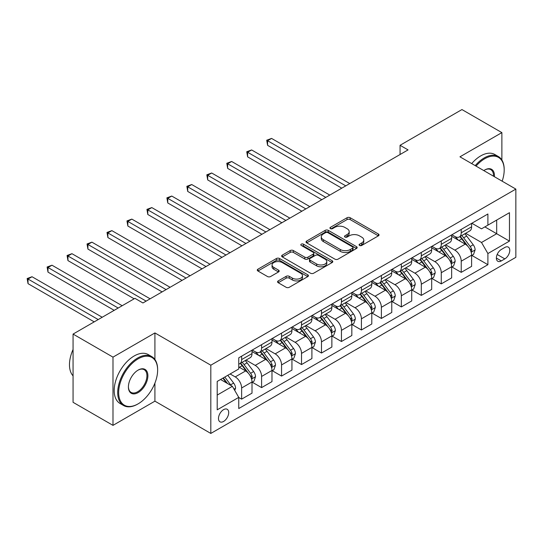 <?xml version="1.0" encoding="UTF-8"?>
<svg xmlns="http://www.w3.org/2000/svg" width="543" height="543" viewBox="0 0 543 543"><rect width="100%" height="100%" fill="white"/><g stroke="black" fill="none" stroke-linecap="round" stroke-linejoin="round"><path stroke-width="0.81" d="M359.541 245.456A1.554 0.896 0 0 0 361.74 245.456L378.396 235.838A2.22 1.283 0 0 0 379.041 234.936A2.22 1.283 0 0 0 378.396 234.026L350.174 217.736A2.22 1.283 0 0 0 347.038 217.736L330.388 227.354A1.554 0.896 0 0 0 329.934 227.985A1.554 0.896 0 0 0 330.388 228.623A1.554 0.896 0 0 0 332.581 228.623L334.732 227.374A7.093 4.093 0 0 1 344.771 227.374L347.12 228.732A7.093 4.093 0 0 1 349.197 231.63A7.093 4.093 0 0 1 347.12 234.528L344.961 235.771A1.554 0.896 0 0 0 344.506 236.402A1.554 0.896 0 0 0 344.961 237.04A1.554 0.896 0 0 0 347.16 237.04L349.312 235.791A7.093 4.093 0 0 1 359.344 235.791L361.699 237.148A7.093 4.093 0 0 1 363.776 240.047A7.093 4.093 0 0 1 361.699 242.945L359.541 244.187A1.554 0.896 0 0 0 359.086 244.818A1.554 0.896 0 0 0 359.541 245.456L359.541 244.187M223.587 421.449A7.229 4.174 120 0 0 228.311 415.083A7.229 4.174 120 0 0 227.205 409.286A7.229 4.174 120 0 0 223.587 409.646A7.229 4.174 120 0 0 218.87 416.013A7.229 4.174 120 0 0 219.976 421.809A7.229 4.174 120 0 0 223.587 421.449M278.22 280.907A2.22 1.283 0 0 0 277.575 281.817A2.22 1.283 0 0 0 278.22 282.72L286.141 287.295A2.22 1.283 0 0 0 289.276 287.295L307.772 276.611A2.22 1.283 0 0 0 308.424 275.708A2.22 1.283 0 0 0 307.772 274.799L279.557 258.509A2.22 1.283 0 0 0 276.421 258.509L257.925 269.192A2.22 1.283 0 0 0 257.273 270.095A2.22 1.283 0 0 0 257.925 270.998L267.482 276.523A2.22 1.283 0 0 0 270.618 276.523L278.539 271.948A2.22 1.283 0 0 0 279.183 271.045A2.22 1.283 0 0 0 278.539 270.142L273.794 267.4A5.932 3.421 0 0 1 272.057 264.984A5.932 3.421 0 0 1 275.715 261.821A5.932 3.421 0 0 1 282.184 262.561L300.754 273.285A5.932 3.421 0 0 1 302.492 275.708A5.932 3.421 0 0 1 298.833 278.871A5.932 3.421 0 0 1 292.372 278.125L289.276 276.339A2.22 1.283 0 0 0 286.141 276.339L278.22 280.907L278.22 282.72M154.918 332.934L112.992 357.138L73.067 334.081L73.067 402.315L112.992 425.366L154.918 401.162L210.813 433.436L210.813 365.201L154.918 332.934L154.918 359.5M501.875 160.015L501.875 132.614L459.955 156.818L515.85 189.093L210.813 365.201M501.875 132.614L461.95 109.564L400.062 145.293L400.062 154.511M73.067 334.081L134.949 298.351L142.938 302.967L408.051 149.902L400.062 145.293M334.895 259.147A2.22 1.283 0 0 0 338.024 259.147L356.527 248.463A2.22 1.283 0 0 0 357.172 247.56A2.22 1.283 0 0 0 356.527 246.658L328.311 230.361A2.22 1.283 0 0 0 325.176 230.361L306.673 241.044A2.22 1.283 0 0 0 306.028 241.947A2.22 1.283 0 0 0 306.673 242.85L334.895 259.147M301.888 245.789A1.554 0.896 0 0 1 303.462 246.013L303.462 244.167L332.146 260.728A2.22 1.283 0 0 1 332.798 261.631A2.22 1.283 0 0 1 332.146 262.541L313.65 273.217A2.22 1.283 0 0 1 310.515 273.217L282.299 256.927L282.299 255.115A2.22 1.283 0 0 0 281.647 256.024A2.22 1.283 0 0 0 282.299 256.927M282.299 255.115L290.213 250.547A2.22 1.283 0 0 1 293.349 250.547L304.793 257.151A2.22 1.283 0 0 0 307.929 257.151L313.182 254.124A2.22 1.283 0 0 0 313.827 253.214A2.22 1.283 0 0 0 313.182 252.312L301.263 245.429A1.554 0.896 0 0 1 300.815 244.798A1.554 0.896 0 0 1 301.772 243.97A1.554 0.896 0 0 1 303.462 244.167M504.827 247.459L501.318 249.488A7.005 4.045 120 0 0 496.743 255.658A7.005 4.045 120 0 0 497.816 261.264A7.005 4.045 120 0 0 501.318 260.918L504.827 258.889A7.005 4.045 120 0 0 509.402 252.719A7.005 4.045 120 0 0 508.329 247.113A7.005 4.045 120 0 0 504.827 247.459M210.813 433.436L515.85 257.321L515.85 189.093M471.853 223.254L481.512 228.834L487.899 225.141L487.899 213.99L238.757 357.83L238.757 368.982L217.2 381.43L217.2 409.829L238.757 397.381L238.757 408.54L487.899 264.699L487.899 253.54L481.512 242.477L465.636 233.314M487.899 225.141L509.463 212.693L509.463 241.099L487.899 253.54M112.992 357.138L112.992 425.366M484.865 226.893L496.682 233.721L496.682 220.071L509.463 212.693M481.512 242.477L496.682 233.721L509.463 241.099M217.2 395.08L232.37 386.317L220.553 379.496M238.757 397.476L241.635 399.139L241.635 387.98A9.034 5.213 -120 0 0 235.248 376.917L230.137 373.964M241.635 399.139L252.013 393.146L252.013 381.987A9.034 5.213 -120 0 0 245.626 370.923L238.757 366.953M252.257 382.218L261.597 387.607L261.597 376.455A9.034 5.213 -120 0 0 255.21 365.391L246.04 360.09M261.597 387.607L271.982 381.614L271.982 370.462A9.034 5.213 -120 0 0 265.588 359.398L252.013 351.559M272.219 370.693L281.559 376.082L281.559 364.93A9.034 5.213 -120 0 0 275.172 353.86L266.002 348.565M281.559 376.082L291.944 370.088L291.944 358.937A9.034 5.213 -120 0 0 285.557 347.866L271.982 340.033M292.182 359.167L301.528 364.557L301.528 353.405A9.034 5.213 -120 0 0 295.134 342.334L285.964 337.04M301.528 364.557L311.906 358.563L311.906 347.411A9.034 5.213 -120 0 0 305.519 336.341L291.944 328.508M312.144 347.642L321.49 353.031L321.49 341.873A9.034 5.213 -120 0 0 315.103 330.809L305.926 325.515M321.49 353.031L331.868 347.038L331.868 335.879A9.034 5.213 -120 0 0 325.481 324.816L311.906 316.983M332.106 336.11L341.452 341.506L341.452 330.348A9.034 5.213 -120 0 0 335.065 319.284L325.888 313.99M341.452 341.506L351.83 335.513L351.83 324.354A9.034 5.213 -120 0 0 345.443 313.291L331.868 305.458M352.074 324.585L361.414 329.981L361.414 318.822A9.034 5.213 -120 0 0 355.027 307.759L345.857 302.465M361.414 329.981L371.792 323.988L371.792 312.829A9.034 5.213 -120 0 0 365.405 301.765L351.83 293.926M372.036 313.06L381.376 318.456L381.376 307.297A9.034 5.213 -120 0 0 374.989 296.234L365.819 290.939M381.376 318.456L391.761 312.463L391.761 301.304A9.034 5.213 -120 0 0 385.367 290.24L371.792 282.401M391.998 301.535L401.338 306.931L401.338 295.772A9.034 5.213 -120 0 0 394.951 284.708L385.781 279.414M401.338 306.931L411.723 300.937L411.723 289.779A9.034 5.213 -120 0 0 405.336 278.715L391.761 270.876M411.961 290.01L421.307 295.406L421.307 284.247A9.034 5.213 -120 0 0 414.913 273.183L405.743 267.889M421.307 295.406L431.685 289.412L431.685 278.254A9.034 5.213 -120 0 0 425.298 267.19L411.723 259.35M431.923 278.484L441.269 283.88L441.269 272.722A9.034 5.213 -120 0 0 434.882 261.658L425.705 256.364M441.269 283.88L451.647 277.887L451.647 266.728A9.034 5.213 -120 0 0 445.26 255.665L431.685 247.825M451.885 266.959L461.231 272.355L461.231 261.197A9.034 5.213 -120 0 0 454.844 250.133L445.667 244.839M461.231 272.355L471.609 266.362L471.609 255.203A9.034 5.213 -120 0 0 465.222 244.14L451.647 236.3M451.885 234.78L454.844 236.483A9.034 5.213 -120 0 0 459.358 236.931A9.034 5.213 -120 0 0 461.231 232.798L461.231 229.384M431.923 246.305L434.882 248.008A9.034 5.213 -120 0 0 439.396 248.456A9.034 5.213 -120 0 0 441.269 244.323L441.269 240.909M411.961 257.83L414.913 259.534A9.034 5.213 -120 0 0 419.434 259.982A9.034 5.213 -120 0 0 421.307 255.848L421.307 252.434M391.998 269.355L394.951 271.059A9.034 5.213 -120 0 0 399.472 271.507A9.034 5.213 -120 0 0 401.338 267.373L401.338 263.959M372.036 280.88L374.989 282.591A9.034 5.213 -120 0 0 379.509 283.032A9.034 5.213 -120 0 0 381.376 278.898L381.376 275.484M352.074 292.406L355.027 294.116A9.034 5.213 -120 0 0 359.541 294.564A9.034 5.213 -120 0 0 361.414 290.424L361.414 287.016M332.106 303.931L335.065 305.641A9.034 5.213 -120 0 0 339.579 306.089A9.034 5.213 -120 0 0 341.452 301.949L341.452 298.541M312.144 315.456L315.103 317.166A9.034 5.213 -120 0 0 319.617 317.614A9.034 5.213 -120 0 0 321.49 313.474L321.49 310.067M292.182 326.981L295.134 328.691A9.034 5.213 -120 0 0 299.655 329.139A9.034 5.213 -120 0 0 301.528 324.999L301.528 321.592M272.219 338.513L275.172 340.217A9.034 5.213 -120 0 0 279.693 340.665A9.034 5.213 -120 0 0 281.559 336.524L281.559 333.117M252.257 350.038L255.21 351.742A9.034 5.213 -120 0 0 259.73 352.19A9.034 5.213 -120 0 0 261.597 348.056L261.597 344.642M471.853 255.434L487.899 264.699M459.358 236.931L469.743 230.938A9.034 5.213 -120 0 0 471.609 226.804L471.609 223.39M439.396 248.456L449.78 242.463A9.034 5.213 -120 0 0 451.647 238.329L451.647 234.915M419.434 259.982L429.812 253.988A9.034 5.213 -120 0 0 431.685 249.855L431.685 246.441M399.472 271.507L409.85 265.513A9.034 5.213 -120 0 0 411.723 261.38L411.723 257.966M379.509 283.032L389.888 277.039A9.034 5.213 -120 0 0 391.761 272.905L391.761 269.491M359.541 294.564L369.926 288.571A9.034 5.213 -120 0 0 371.792 284.43L371.792 281.023M339.579 306.089L349.964 300.096A9.034 5.213 -120 0 0 351.83 295.955L351.83 292.548M319.617 317.614L329.995 311.621A9.034 5.213 -120 0 0 331.868 307.481L331.868 304.073M299.655 329.139L310.033 323.146A9.034 5.213 -120 0 0 311.906 319.006L311.906 315.598M279.693 340.665L290.071 334.671A9.034 5.213 -120 0 0 291.944 330.531L291.944 327.124M259.73 352.19L270.109 346.196A9.034 5.213 -120 0 0 271.982 342.063L271.982 338.649M238.757 364.081A9.034 5.213 -120 0 0 239.762 363.715L250.147 357.722A9.034 5.213 -120 0 0 252.013 353.588L252.013 350.174M239.762 363.715A9.034 5.213 -120 0 0 241.635 359.581L241.635 356.167M232.37 386.317L238.757 397.381M154.918 401.162L154.918 383.114M360.165 245.674L361.699 244.791A7.093 4.093 0 0 0 363.776 241.893L363.776 240.047M349.197 231.63L349.197 233.476A7.093 4.093 0 0 1 347.12 236.368L345.586 237.257M378.362 235.859L350.174 219.582A2.22 1.283 0 0 0 347.038 219.582L331.006 228.841M356.493 248.484L328.311 232.207A2.22 1.283 0 0 0 325.176 232.207L306.707 242.87M352.604 248.192A1.554 0.896 0 0 0 353.059 247.56A1.554 0.896 0 0 0 352.604 246.929L327.836 232.628A1.554 0.896 0 0 0 325.644 232.628L323.37 233.938A7.093 4.093 0 0 0 321.293 236.836A7.093 4.093 0 0 0 323.37 239.728L340.298 249.508A7.093 4.093 0 0 0 350.33 249.508L352.604 248.192L352.604 250.038A1.554 0.896 0 0 0 353.059 249.407L353.059 247.56M321.293 236.836L321.293 238.676A7.093 4.093 0 0 0 323.37 241.574L323.37 239.728M352.604 250.038L350.33 251.348A7.093 4.093 0 0 1 340.298 251.348L323.37 241.574M282.326 256.941L290.213 252.393L290.213 250.547M313.827 253.214L313.827 255.061A2.22 1.283 0 0 1 313.182 255.963L307.929 258.997A2.22 1.283 0 0 1 304.793 258.997L293.349 252.393A2.22 1.283 0 0 0 290.213 252.393M303.462 246.013L332.119 262.554M316.671 264.007A5.932 3.421 0 0 0 323.133 264.753A5.932 3.421 0 0 0 326.791 261.59A5.932 3.421 0 0 0 325.053 259.167L318.51 255.386A2.22 1.283 0 0 0 315.374 255.386L310.121 258.42A2.22 1.283 0 0 0 309.476 259.323A2.22 1.283 0 0 0 310.121 260.233L316.671 264.007L316.671 265.853A5.932 3.421 0 0 0 323.133 266.593A5.932 3.421 0 0 0 326.791 263.43L326.791 261.59M309.476 259.323L309.476 261.169A2.22 1.283 0 0 0 310.121 262.072L310.121 260.233M316.671 265.853L310.121 262.072M302.492 275.708L302.492 277.548A5.932 3.421 0 0 1 298.833 280.717A5.932 3.421 0 0 1 292.372 279.971L289.276 278.186A2.22 1.283 0 0 0 286.141 278.186L278.254 282.74M272.057 264.984L272.057 266.823A5.932 3.421 0 0 0 273.794 269.247L273.794 267.4M278.505 271.968L273.794 269.247M307.745 276.631L279.557 260.355A2.22 1.283 0 0 0 276.421 260.355L257.952 271.018M471.609 255.57L473.53 254.463L475.125 249.855A5.987 3.455 -120 0 0 473.218 244.757L466.688 236.049A17.281 9.978 -120 0 0 464.801 233.789M458.312 240.149A17.281 9.978 -120 0 0 454.776 236.449M471.066 251.904L471.894 250.113A5.987 3.455 -120 0 0 470.177 246.508L463.654 237.8A17.281 9.978 -120 0 0 461.767 235.54M460.159 236.47A14.342 8.281 60 0 1 462.514 239.144L468.039 246.515M349.753 183.561L271.581 138.424L267.59 140.732L267.59 145.341L341.771 188.17M459.853 236.646A17.281 9.978 60 0 1 461.74 238.906L466.077 244.696M267.59 145.341L266.708 140.223L345.762 185.862M266.708 140.223L271.581 138.424M451.647 267.095L453.568 265.989L455.163 261.38A5.987 3.455 -120 0 0 453.249 256.282L446.726 247.574A17.281 9.978 -120 0 0 444.839 245.314M438.35 251.674A17.281 9.978 -120 0 0 434.814 247.975M451.104 263.43L451.932 261.638A5.987 3.455 -120 0 0 450.215 258.034L443.692 249.325A17.281 9.978 -120 0 0 441.805 247.065M440.197 247.995A14.342 8.281 60 0 1 442.552 250.669L448.077 258.04M329.791 195.086L251.619 149.949L247.622 152.257L247.622 156.866L321.809 199.695M439.891 248.171A17.281 9.978 60 0 1 441.778 250.432L446.115 256.221M247.622 156.866L246.746 151.748L325.8 197.387M246.746 151.748L251.619 149.949M431.685 278.62L433.599 277.514L435.201 272.905A5.987 3.455 -120 0 0 433.287 267.808L426.764 259.099A17.281 9.978 -120 0 0 424.877 256.839M418.388 263.199A17.281 9.978 -120 0 0 414.852 259.5M431.142 274.955L431.963 273.163A5.987 3.455 -120 0 0 430.253 269.559L423.73 260.85A17.281 9.978 -120 0 0 421.843 258.59M420.234 259.52A14.342 8.281 60 0 1 422.59 262.194L428.108 269.572M309.829 206.611L231.651 161.475L227.66 163.782L227.66 168.391L301.84 211.22M419.929 259.697A17.281 9.978 60 0 1 421.809 261.957L426.146 267.747M227.66 168.391L226.784 163.273L305.838 208.912M226.784 163.273L231.651 161.475M411.723 290.152L413.637 289.046L415.232 284.43A5.987 3.455 -120 0 0 413.325 279.333L406.802 270.624A17.281 9.978 -120 0 0 404.915 268.364M398.426 274.724A17.281 9.978 -120 0 0 394.89 271.025M411.173 286.48L412.001 284.688A5.987 3.455 -120 0 0 410.291 281.084L403.768 272.376A17.281 9.978 -120 0 0 401.881 270.115M400.272 271.045A14.342 8.281 60 0 1 402.628 273.726L408.146 281.098M289.867 218.137L211.689 173L207.697 175.308L207.697 179.916L281.878 222.745M399.96 271.222A17.281 9.978 60 0 1 401.847 273.482L406.184 279.272M207.697 179.916L206.822 174.798L285.876 220.444M206.822 174.798L211.689 173M391.761 301.677L393.675 300.571L395.27 295.955A5.987 3.455 -120 0 0 393.363 290.858L386.833 282.15A17.281 9.978 -120 0 0 384.953 279.889M378.457 286.249A17.281 9.978 -120 0 0 374.921 282.55M391.211 298.005L392.039 296.213A5.987 3.455 -120 0 0 390.329 292.616L383.799 283.901A17.281 9.978 -120 0 0 381.919 281.641M380.31 282.57A14.342 8.281 60 0 1 382.666 285.251L388.184 292.623M269.905 229.662L191.727 184.525L187.735 186.833L187.735 191.441L261.916 234.271M379.998 282.754A17.281 9.978 60 0 1 381.885 285.007L386.222 290.797M187.735 191.441L186.853 186.324L265.907 231.97M186.853 186.324L191.727 184.525M502.16 181.186A27.557 15.91 120 0 0 504.189 170.007A27.557 15.91 120 0 0 484.709 158.753A27.557 15.91 120 0 0 476.041 166.11M475.206 165.622A28.229 16.297 -60 0 1 484.227 157.925A28.229 16.297 -60 0 1 498.345 156.527A28.229 16.297 -60 0 1 504.189 169.45L504.189 170.007M483.793 170.583A13.779 7.955 -60 0 1 484.709 170.007L484.709 170.007A13.779 7.955 -60 0 1 494.408 176.713M471.691 163.599A28.229 16.297 -60 0 1 480.718 155.895A28.229 16.297 -60 0 1 494.829 154.497L498.345 156.527M493.478 176.176A13.1 7.561 120 0 0 490.777 169.633A13.1 7.561 120 0 0 484.465 170.149M137.664 404.114L138.146 403.836A27.557 15.91 120 0 0 157.633 370.088A27.557 15.91 120 0 0 138.146 358.842A27.557 15.91 120 0 0 118.659 392.589A27.557 15.91 120 0 0 138.146 403.836L137.664 404.114A28.229 16.297 -60 0 1 123.553 405.512A28.229 16.297 -60 0 1 119.222 382.89A28.229 16.297 -60 0 1 137.664 358.013A28.229 16.297 -60 0 1 151.782 356.615A28.229 16.297 -60 0 1 157.633 369.539L157.633 370.088M138.146 392.589A13.779 7.955 -60 0 1 128.406 386.962A13.779 7.955 -60 0 1 138.146 370.088L138.146 370.088A13.779 7.955 -60 0 1 147.886 375.715A13.779 7.955 -60 0 1 138.146 392.589M128.406 386.684A13.1 7.561 120 0 0 131.114 392.406A13.1 7.561 120 0 0 137.664 391.761A13.1 7.561 120 0 0 146.223 380.215A13.1 7.561 120 0 0 144.214 369.715A13.1 7.561 120 0 0 137.902 370.231M123.553 405.512L120.037 403.483A28.229 16.297 -60 0 1 115.707 380.86A28.229 16.297 -60 0 1 134.155 355.984A28.229 16.297 -60 0 1 148.266 354.586L151.782 356.615M73.067 375.865A28.229 16.297 -60 0 1 73.067 349.475M371.792 313.202L373.713 312.096L375.308 307.481A5.987 3.455 -120 0 0 373.401 302.383L366.871 293.675A17.281 9.978 -120 0 0 364.984 291.415M358.495 297.774A17.281 9.978 -120 0 0 354.959 294.075M371.249 309.537L372.077 307.738A5.987 3.455 -120 0 0 370.367 304.141L363.837 295.426A17.281 9.978 -120 0 0 361.95 293.172M360.348 294.096A14.342 8.281 60 0 1 362.697 296.777L368.222 304.148M249.936 241.187L171.764 196.05L167.773 198.358L167.773 202.967L241.954 245.796M360.036 294.279A17.281 9.978 60 0 1 361.923 296.532L366.26 302.322M167.773 202.967L166.891 197.849L245.945 243.495M166.891 197.849L171.764 196.05M351.83 324.728L353.751 323.621L355.346 319.006A5.987 3.455 -120 0 0 353.432 313.915L346.909 305.2A17.281 9.978 -120 0 0 345.022 302.946M338.533 309.3A17.281 9.978 -120 0 0 334.997 305.6M351.287 321.062L352.115 319.264A5.987 3.455 -120 0 0 350.398 315.666L343.875 306.951A17.281 9.978 -120 0 0 341.988 304.698M340.38 305.621A14.342 8.281 60 0 1 342.735 308.302L348.26 315.673M229.974 252.712L151.802 207.582L147.805 209.883L147.805 214.492L221.992 257.321M340.074 305.804A17.281 9.978 60 0 1 341.961 308.057L346.298 313.854M147.805 214.492L146.929 209.374L225.983 255.02M146.929 209.374L151.802 207.582M331.868 336.253L333.782 335.146L335.384 330.538A5.987 3.455 -120 0 0 333.47 325.44L326.947 316.725A17.281 9.978 -120 0 0 325.06 314.472M318.571 320.832A17.281 9.978 -120 0 0 315.035 317.126M331.325 332.587L332.153 330.789A5.987 3.455 -120 0 0 330.436 327.191L323.913 318.476A17.281 9.978 -120 0 0 322.026 316.223M320.418 317.146A14.342 8.281 60 0 1 322.773 319.827L328.298 327.198M210.012 264.237L131.84 219.107L127.843 221.408L127.843 226.017L202.03 268.846M320.112 317.329A17.281 9.978 60 0 1 321.992 319.583L326.336 325.379M127.843 226.017L126.967 220.906L206.021 266.545M126.967 220.906L131.84 219.107M311.906 347.778L313.82 346.672L315.415 342.063A5.987 3.455 -120 0 0 313.508 336.965L306.985 328.25A17.281 9.978 -120 0 0 305.098 325.997M298.609 332.357A17.281 9.978 -120 0 0 295.073 328.651M311.363 344.113L312.184 342.314A5.987 3.455 -120 0 0 310.474 338.717L303.951 330.001A17.281 9.978 -120 0 0 302.064 327.748M300.455 328.678A14.342 8.281 60 0 1 302.811 331.352L308.329 338.723M190.05 275.763L111.872 230.632L107.881 232.933L107.881 237.549L182.061 280.378M300.15 328.854A17.281 9.978 60 0 1 302.03 331.108L306.367 336.904M107.881 237.549L107.005 232.431L186.059 278.07M107.005 232.431L111.872 230.632M291.944 359.303L293.858 358.197L295.453 353.588A5.987 3.455 -120 0 0 293.546 348.491L287.023 339.775A17.281 9.978 -120 0 0 285.136 337.522M278.647 343.882A17.281 9.978 -120 0 0 275.104 340.176M291.394 355.638L292.222 353.839A5.987 3.455 -120 0 0 290.512 350.242L283.982 341.533A17.281 9.978 -120 0 0 282.102 339.273M280.493 340.203A14.342 8.281 60 0 1 282.849 342.877L288.367 350.249M170.088 287.288L91.91 242.158L87.918 244.459L87.918 249.074L162.099 291.903M280.181 340.38A17.281 9.978 60 0 1 282.068 342.64L286.405 348.43M87.918 249.074L87.043 243.956L166.09 289.595M87.043 243.956L91.91 242.158M271.982 370.828L273.896 369.722L275.491 365.113A5.987 3.455 -120 0 0 273.584 360.016L267.054 351.301A17.281 9.978 -120 0 0 265.174 349.047M258.678 355.407A17.281 9.978 -120 0 0 255.142 351.701M271.432 367.163L272.26 365.364A5.987 3.455 -120 0 0 270.55 361.767L264.02 353.059A17.281 9.978 -120 0 0 262.14 350.798M260.531 351.728A14.342 8.281 60 0 1 262.88 354.403L268.405 361.774M150.126 298.813L71.947 253.683L67.956 255.984L67.956 260.599L134.155 298.813M260.219 351.905A17.281 9.978 60 0 1 262.106 354.165L266.443 359.955M67.956 260.599L67.074 255.481L146.128 301.121M67.074 255.481L71.947 253.683M252.013 382.353L253.934 381.247L255.529 376.638A5.987 3.455 -120 0 0 253.622 371.541L247.092 362.833A17.281 9.978 -120 0 0 245.205 360.572M251.47 378.688L252.298 376.89A5.987 3.455 -120 0 0 250.588 373.292L244.058 364.584A17.281 9.978 -120 0 0 242.171 362.324M240.563 363.253A14.342 8.281 60 0 1 242.918 365.928L248.443 373.299M122.175 305.729L51.985 265.208L47.994 267.516L47.994 272.124L114.186 310.338M240.257 363.43A17.281 9.978 60 0 1 242.144 365.69L246.481 371.48M47.994 272.124L47.112 267.007L118.184 308.037M47.112 267.007L51.985 265.208M234.766 390.471L235.567 388.164A5.987 3.455 -120 0 0 233.653 383.066L227.829 375.294M102.213 317.255L32.023 276.733L28.026 279.041L28.026 283.65L94.224 321.87M231.169 385.625A5.987 3.455 -120 0 0 230.619 384.817L224.795 377.046M223.302 377.908L227.483 383.494M222.881 378.152L226.431 382.89M28.026 283.65L27.15 278.532L98.215 319.562M27.15 278.532L32.023 276.733M235.248 376.917L245.626 370.923M255.21 365.391L265.588 359.398M275.172 353.86L285.557 347.866M295.134 342.334L305.519 336.341M315.103 330.809L325.481 324.816M335.065 319.284L345.443 313.291M355.027 307.759L365.405 301.765M374.989 296.234L385.367 290.24M394.951 284.708L405.336 278.715M414.913 273.183L425.298 267.19M434.882 261.658L445.26 255.665M454.844 250.133L465.222 244.14M461.231 232.798L471.609 226.804M461.231 261.197L471.609 255.203M441.269 272.722L451.647 266.728M441.269 244.323L451.647 238.329M421.307 284.247L431.685 278.254M421.307 255.848L431.685 249.855M401.338 295.772L411.723 289.779M401.338 267.373L411.723 261.38M381.376 307.297L391.761 301.304M381.376 278.898L391.761 272.905M361.414 318.822L371.792 312.829M361.414 290.424L371.792 284.43M341.452 330.348L351.83 324.354M341.452 301.949L351.83 295.955M321.49 341.873L331.868 335.879M321.49 313.474L331.868 307.481M301.528 353.405L311.906 347.411M301.528 324.999L311.906 319.006M281.559 364.93L291.944 358.937M281.559 336.524L291.944 330.531M261.597 376.455L271.982 370.462M261.597 348.056L271.982 342.063M241.635 387.98L252.013 381.987M241.635 359.581L252.013 353.588M497.171 254.47L504.827 258.889M496.363 258.061L501.318 260.918M361.699 244.791L361.699 242.945M344.961 237.04L344.961 235.771M347.12 236.368L347.12 234.528M330.388 228.623L330.388 227.354M347.038 219.582L347.038 217.736M350.174 219.582L350.174 217.736M378.396 235.838L378.396 234.026M306.673 242.85L306.673 241.044M325.176 232.207L325.176 230.361M328.311 232.207L328.311 230.361M356.527 248.463L356.527 246.658M340.298 251.348L340.298 249.508M350.33 251.348L350.33 249.508M293.349 252.393L293.349 250.547M304.793 258.997L304.793 257.151M307.929 258.997L307.929 257.151M313.182 255.963L313.182 254.124M332.146 262.541L332.146 260.728M286.141 278.186L286.141 276.339M289.276 278.186L289.276 276.339M292.372 279.971L292.372 278.125M278.539 271.948L278.539 270.142M257.925 270.998L257.925 269.192M276.421 260.355L276.421 258.509M279.557 260.355L279.557 258.509M307.772 276.611L307.772 274.799M471.161 252.237L475.084 249.97M463.654 237.8L466.688 236.049M458.95 240.515L461.74 238.906M470.177 246.508L473.218 244.757M469.709 248.85L471.894 250.113M451.199 263.762L455.122 261.495M443.692 249.325L446.726 247.574M438.988 252.04L441.778 250.432M450.215 258.034L453.249 256.282M449.74 260.375L451.932 261.638M431.237 275.287L435.16 273.02M423.73 260.85L426.764 259.099M419.02 263.565L421.809 261.957M430.253 269.559L433.287 267.808M429.778 271.9L431.963 273.163M411.275 286.813L415.198 284.546M403.768 272.376L406.802 270.624M399.057 275.091L401.847 273.482M410.291 281.084L413.325 279.333M409.816 283.426L412.001 284.688M391.313 298.338L395.229 296.071M383.799 283.901L386.833 282.15M379.095 286.616L381.885 285.007M390.329 292.616L393.363 290.858M389.854 294.951L392.039 296.213M371.351 309.863L375.267 307.596M363.837 295.426L366.871 293.675M359.133 298.141L361.923 296.532M370.367 304.141L373.401 302.383M369.892 306.476L372.077 307.738M351.382 321.388L355.305 319.121M343.875 306.951L346.909 305.2M339.171 309.673L341.961 308.057M350.398 315.666L353.432 313.915M349.93 318.001L352.115 319.264M331.42 332.913L335.343 330.653M323.913 318.476L326.947 316.725M319.209 321.198L321.992 319.583M330.436 327.191L333.47 325.44M329.961 329.526L332.153 330.789M311.458 344.438L315.381 342.178M303.951 330.001L306.985 328.25M299.241 332.723L302.03 331.108M310.474 338.717L313.508 336.965M309.999 341.052L312.184 342.314M291.496 355.964L295.419 353.703M283.982 341.533L287.023 339.775M279.278 344.248L282.068 342.64M290.512 350.242L293.546 348.491M290.037 352.577L292.222 353.839M271.534 367.489L275.45 365.229M264.02 353.059L267.054 351.301M259.316 355.774L262.106 354.165M270.55 361.767L273.584 360.016M270.075 364.102L272.26 365.364M251.572 379.014L255.488 376.754M244.058 364.584L247.092 362.833M239.354 367.299L242.144 365.69M250.588 373.292L253.622 371.541M250.113 375.627L252.298 376.89M234.006 389.155L235.526 388.279M230.619 384.817L233.653 383.066"/></g></svg>
